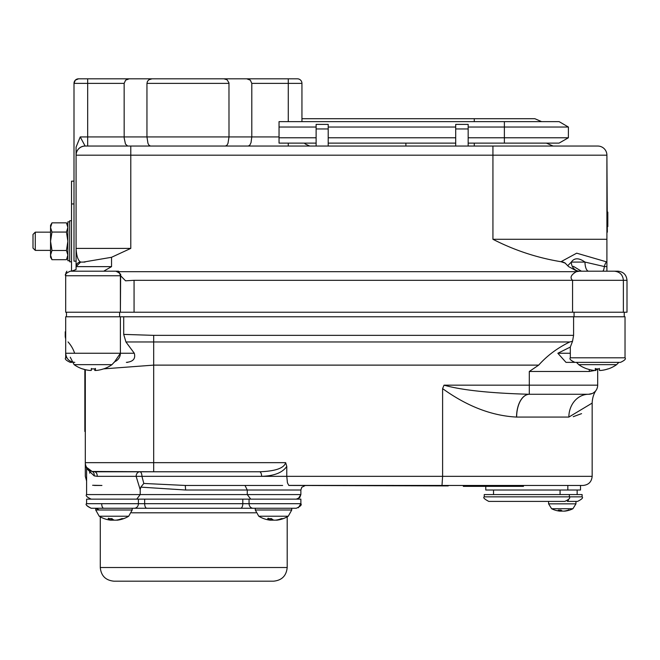 <?xml version="1.0" encoding="UTF-8"?>
<svg xmlns="http://www.w3.org/2000/svg" width="660" height="660" viewBox="0 0 660 660"><rect width="100%" height="100%" fill="white"/><g stroke="black" fill="none" stroke-linecap="round" stroke-linejoin="round"><path stroke-width="0.99" d="M595.947 369.963L597.679 369.022L597.679 385.159A9.116 9.116 0 0 1 588.555 394.276L529.295 394.276C503.25 393.55 466.669 391.594 444.023 385.159L442.604 388.624C467.156 406.329 491.799 415.808 516.549 417.07L568.862 417.07A22.795 19.701 90 0 1 588.555 394.276L592.284 393.484A9.116 9.116 0 0 1 588.555 394.276L529.411 394.276A22.795 12.763 -90 0 0 516.648 417.07M568.862 417.07L592.16 403.095C592.358 398.12 593.654 393.871 596.054 390.357L595.947 390.497A9.116 9.116 0 0 0 597.679 385.159L529.295 385.159L529.295 394.276A22.795 12.746 90.1 0 0 516.549 417.07M581.576 413.638L573.251 416.691M588.637 394.276L589.99 394.168M593.917 392.535L594.85 391.76A9.116 9.116 0 0 1 593.917 392.535A9.116 9.116 0 0 0 594.85 391.76M595.097 391.512L593.414 392.882M85.305 431.483L84.851 431.483L84.851 369.575M65.686 338.728A9.57 9.57 0 0 1 65.233 335.808L65.233 331.807L65.686 331.807M68.038 341.921A31.911 31.911 0 0 1 74.638 353.248M136.752 499.133L140.2 494.571L86.6 494.571L86.6 481.024L85.305 476.338L85.305 369.691M127.71 362.365L126.357 362.365C133.114 361.738 135.762 358.702 134.293 353.248L120.392 353.248A9.116 9.116 -90 0 1 114.634 361.729L111.977 364.65L100.757 364.65M71.849 362.365L70.249 362.365L71.849 362.365M573.589 316.784L573.589 335.354L572.542 341.253L570.322 347.069L570.322 357.811L625.028 357.811L625.028 316.784L65.686 316.784L65.686 357.811C64.523 358.916 66.049 360.434 70.249 362.365M94.421 485.455L101.929 485.455L92.631 485.273M89.719 473.179L89.719 470.473M89.537 470.357L91.756 471.38M140.819 487.138L185.633 490.017L185.279 485.455L143.806 483.45L140.819 487.138L140.2 489.704L136.133 476.338A4.562 3.696 -90 0 1 139.829 471.776L94.512 471.776A4.562 2.78 -90 0 1 97.292 476.338L141.941 476.338A4.562 2.112 90 0 0 139.829 471.776L259.512 471.776A4.562 2.112 -90 0 1 261.624 476.338C274.222 475.934 282.604 472.618 286.778 466.397L285.656 462.66C284.072 468.188 275.36 471.223 259.512 471.776M185.633 490.017L247.269 490.017L244.984 485.455M143.814 483.442L141.941 476.338L286.778 476.338L286.778 466.397M88.242 469.367L88.168 469.293C84.62 465.977 85.915 466.694 92.053 471.463A9.116 9.116 0 0 1 85.305 462.66A9.116 9.116 0 0 0 92.053 471.463L153.689 471.776L153.689 462.66L85.305 462.66M86.386 466.958L86.608 468.501L94.165 475.868L97.292 476.338M86.897 467.808L88.168 469.293M185.279 485.455L282.628 485.455M305.423 485.455L301.76 487.303L300.869 490.017L247.269 490.017L247.269 494.571L140.2 494.571L140.2 489.704M250.717 499.133L247.269 494.571L300.869 494.571L299.731 497.59L296.307 499.133M570.322 347.069L557.848 353.248L565.999 362.365L620.474 362.365L618.865 362.365L616.613 364.65L578.737 364.65A32.827 32.827 0 0 0 586.979 368.874L587.276 368.923M570.322 355.022L570.322 355.666M580.503 485.455L580.503 490.017L485.776 490.017L485.776 486.362M568.573 499.414A4.562 1.51 90 0 1 567.328 501.41L577.549 501.41C581.889 499.232 583.407 497.714 582.104 496.848L484.25 496.848C482.881 497.582 484.407 499.1 488.804 501.41L564.803 501.41C569.003 499.48 570.52 497.962 569.357 496.848L569.357 494.571L484.25 494.571L484.25 496.848M582.104 496.848L582.104 494.571L569.357 494.571M85.322 364.65L74.101 364.65A32.827 32.827 0 0 0 82.343 368.874L82.632 368.874A32.802 32.563 -136 0 0 89.875 370.45L91.27 370.45A32.802 0.429 95 0 1 91.311 368.874L91.369 368.42L91.311 368.874L95.51 368.874L95.378 368.42L95.51 368.874A32.802 2.764 -95 0 1 95.04 370.45L96.335 370.45A32.802 32.678 171.5 0 0 103.595 368.874L153.689 365.12L538.684 365.12L529.295 371.481L529.295 385.159L444.023 385.159M442.604 388.624L442.604 476.338L286.778 476.338L287.43 482.782L288.766 485.397L442.002 485.455L442.604 476.338L592.16 476.338C591.624 481.874 588.58 484.91 583.044 485.455L442.002 485.455M589.347 369.542A31.911 28 -90 0 0 589.297 371.481L594.734 370.483M306.017 485.455L448.239 485.455L448.239 485.909L289.014 485.455M538.684 365.12C547.14 355.649 557.494 347.935 569.753 341.971L572.542 341.253M123.7 316.784L123.7 334.389L125.936 341.962L569.753 341.971M125.936 341.962L134.293 353.248M574.068 316.784L574.068 312.221L627 312.221L627 280.31C626.464 274.774 623.419 271.73 617.884 271.194L606.903 271.194L606.903 232.155L607.357 232.155L606.903 155.174A9.116 9.116 0 0 0 597.787 146.05L85.222 146.05A9.116 9.108 90 0 0 76.115 155.174L130.787 155.174L130.787 146.05L254.075 146.05M66.47 316.784L66.47 312.221L65.918 312.221M523.462 485.455L523.462 486.362L463.337 486.362L463.337 485.455M249.059 499.133L249.059 503.687L300.869 503.687L300.869 499.133L86.6 499.133L86.6 503.687C85.14 504.322 86.666 505.84 91.162 508.249L146.85 508.249L132.19 508.249L132.19 509.998L95.725 509.998L99.206 516.219L128.7 516.219L132.19 509.998M255.28 509.998L258.769 516.219L288.263 516.219L291.745 509.998L255.28 509.998L255.28 508.249L240.62 508.249L296.307 508.249C300.481 506.385 302 504.867 300.869 503.687L298.345 507.771M253.135 508.249A4.562 4.075 90 0 1 249.059 503.687L242.806 503.687A4.562 2.178 90 0 1 240.62 508.249L146.85 508.249A4.562 2.178 90 0 1 144.664 503.687L138.41 503.687A4.562 4.075 90 0 1 134.335 508.249M99.313 509.998L95.725 508.249L91.162 508.249C86.906 506.204 85.387 504.685 86.6 503.687L138.41 503.687L138.41 499.133M287.191 516.846L287.191 567.509L100.279 567.509L100.279 516.846A28.264 28.264 0 0 1 99.206 516.219M100.279 567.509C101.087 575.817 105.649 580.379 113.957 581.188L273.512 581.188C281.82 580.379 286.382 575.817 287.191 567.509M74.002 181.154L71.519 181.154L71.519 271.194L76.081 269.527L76.081 266.632L80.635 262.078L83.366 262.078L111.54 257.293L130.787 248.399L76.081 248.399L76.081 261.162L74.002 261.162L74.002 83.366A4.562 4.562 0 0 1 78.565 78.812L130.993 78.812M120.623 275.748L120.392 312.221L120.392 275.748C121.547 274.642 120.029 273.125 115.83 271.194L70.249 271.194C66.049 273.125 64.523 274.642 65.686 275.748L120.392 275.748A4.562 4.562 90 0 0 115.83 271.194L118.536 271.194L120.623 275.748L125.549 280.805L134.062 280.31L572.558 280.31L572.558 312.221L134.062 312.221L134.062 280.31M134.062 312.221L65.686 312.221L65.686 275.748L65.918 272.861L66.883 271.194M103.694 271.194L111.54 266.632L111.54 257.293M316.123 124.402L328.21 124.402L316.123 124.402L316.123 128.956L328.21 128.956L328.21 124.402L316.123 124.402M328.21 128.956L328.21 146.05L316.123 146.05L316.123 128.956M455.705 124.402L468.171 124.402L455.705 124.402L455.705 128.956L468.171 128.956L468.171 124.402L455.705 124.402M455.705 146.05L455.705 128.956M468.171 146.05L468.171 128.956M283.709 78.812L246.733 78.812L250.313 80.149L251.798 83.366L288.272 83.366L288.272 78.812L297.388 78.812L244.959 78.812M301.942 121.63L301.942 83.366A4.562 4.562 0 0 0 297.388 78.812M279.04 136.933L251.798 136.933L251.798 83.366M248.3 146.05L225.505 146.05L248.3 146.05L249.818 145.15L251.031 142.618L251.798 136.933L229.003 136.933L228.971 82.863L227.098 79.802L223.938 78.812L246.733 78.812M225.505 146.05L150.447 146.05L225.505 146.05L227.023 145.15L227.98 143.385L229.003 136.933L146.949 136.933L146.949 83.366L147.444 81.394L148.855 79.802L152.014 78.812L223.938 78.812M124.154 83.366L125.631 80.149L129.22 78.812L87.681 78.812L87.681 83.366L124.154 83.366L124.171 137.957L125.466 144.061L127.652 146.05M129.22 78.812L152.014 78.812M76.081 248.432L76.081 266.632A4.562 4.562 0 0 1 80.635 262.078C78.028 260.617 76.51 256.055 76.081 248.399L76.081 147.097L80.231 136.933L85.107 146.017A9.116 9.083 0 0 0 76.081 155.1L76.115 155.174M74.002 83.366L75.339 80.149L78.565 78.812A4.562 4.562 0 0 0 74.002 83.366L87.681 83.366L87.681 136.933L80.231 136.933M76.081 154.663L76.081 147.097M76.081 261.162L76.081 266.632A4.562 4.562 0 0 1 76.461 264.817L76.081 266.533M108.941 271.194L111.54 271.194M85.025 262.078L80.635 262.078M231.28 78.812L144.664 78.812M33 234.432L33 248.111L35.277 250.387L35.277 232.155L33 234.432L35.277 232.155L50.548 232.155M606.903 266.607L606.903 271.194L614.262 271.194L579.595 271.194L576.345 271.689C570.958 274.832 569.695 277.712 572.558 280.31L623.378 280.31L623.378 312.221L572.558 312.221M606.903 266.632L604.354 266.558A9.116 2.516 -84.4 0 1 606.903 261.962L576.691 253.176L560.975 261.715C537.133 257.804 514.453 250.321 492.938 239.283L606.903 239.283L606.903 155.174L492.938 155.174L492.938 146.05L474.276 146.05L474.276 143.121M579.562 271.194L588.67 271.194A9.116 3.679 90 0 1 584.991 262.078L571.329 262.078A9.116 8.233 -90 0 0 579.554 271.194L576.997 271.194L568.59 266.582L565.1 263.076L560.975 261.715A9.116 8.844 -46.8 0 1 565.653 263.431M617.884 271.194L602.563 271.194A9.116 2.062 90 0 0 604.354 266.558L584.991 262.078C578.861 257.722 574.307 257.722 571.329 262.07L567.897 265.551M579.595 271.194L576.997 271.194M281.432 146.05L316.123 146.05M150.447 146.05L148.929 145.15L147.972 143.385L146.949 136.933L87.681 136.933L87.681 146.05L85.107 146.017M328.21 146.05L405.892 146.05L405.892 143.121M288.272 143.121L288.272 146.05L309.746 146.05L305.283 143.987A9.116 9.116 0 0 1 304.367 143.121M541.563 121.63L534.864 118.701L301.942 118.701M607.819 226.578L607.357 226.281M607.357 212.099L607.819 212.099L607.819 226.281M607.357 212.388L607.819 212.388M69.696 260.716L67.873 260.716L67.873 221.826L69.696 221.826M71.519 261.789L69.696 261.789L69.696 220.762L71.519 220.762M468.171 127.042L568.409 127.042L568.367 137.783L559.045 143.121L468.171 143.121M316.123 143.121L279.04 143.121L279.04 121.63L559.127 121.63L568.409 127.042M279.04 127.042L316.123 127.042M328.21 127.042L455.705 127.042M468.171 137.783L568.367 137.783M279.04 137.783L316.123 137.783M328.21 143.121L455.705 143.121M328.21 137.783L455.705 137.783M51.975 259.693L50.548 257.227L50.548 255.09L51.975 259.693L66.445 259.693L67.873 255.09L66.445 250.486L67.873 241.271L66.445 232.064L67.873 227.452L66.445 222.849L51.975 222.849L50.548 227.452L51.975 232.064L50.548 241.271L51.975 250.486L50.548 255.09L50.548 225.316L51.975 222.849M51.975 232.064L66.445 232.064M51.975 250.486L66.445 250.486M564.745 511.005L564.259 511.12L564.754 511.12A23.735 22.456 -105.6 0 0 565.843 510.988A23.735 22.456 -105.6 0 0 569.39 510.13L568.648 509.809M569.39 510.13L568.268 510.13A23.735 21.318 101.4 0 1 563.805 511.12L562.642 511.12A23.735 7.392 -95.3 0 1 561.025 510.13L558.244 510.13A23.735 10.222 95.5 0 0 560.282 511.12L559.787 511.12A23.735 22.456 105.6 0 1 558.707 510.988A23.752 23.752 0 0 1 551.611 508.728L572.929 508.728L575.949 503.844L548.592 503.844L551.611 508.728M560.373 511.079A23.735 21.318 -101.4 0 0 560.736 511.12L561.899 511.12A23.735 7.392 95.3 0 0 562.27 510.988M560.365 510.163L560.282 511.12L559.787 511.12M276.903 519.948L276.301 520.171L276.903 520.171A28.248 26.482 -104.5 0 0 277.901 520.03A28.248 26.482 -104.5 0 0 283.115 518.62L281.111 518.678M283.115 518.62L281.391 518.62A28.248 24.725 100.4 0 1 275.484 520.171L273.892 520.171A28.248 9.529 -95.3 0 1 271.516 518.62L267.671 518.62L268.249 518.174L267.671 518.62A28.248 13.439 95.7 0 0 270.724 520.171L270.122 520.171A28.248 26.482 104.5 0 1 269.123 520.03A28.264 28.264 0 0 1 258.769 516.219M270.839 518.678L270.724 520.171L270.122 520.171M270.872 520.072A28.248 24.725 -100.4 0 0 271.54 520.171L273.133 520.171A28.248 9.529 95.3 0 0 273.512 520.03M117.34 519.948L116.746 520.171L117.348 520.171A28.248 26.482 -104.5 0 0 118.371 520.03A28.248 26.482 -104.5 0 0 123.552 518.62L121.547 518.678M123.552 518.62L121.828 518.62A28.248 24.725 100.4 0 1 115.929 520.171L114.337 520.171A28.248 9.529 -95.3 0 1 111.961 518.62L108.116 518.62A28.248 13.439 95.7 0 0 111.169 520.171L110.567 520.171A28.248 26.482 104.5 0 1 109.543 520.03A28.264 28.264 0 0 1 99.215 516.227M108.686 518.174L108.116 518.62L108.686 518.174M111.317 520.072A28.248 24.725 -100.4 0 0 111.986 520.171L113.578 520.171A28.248 9.529 95.3 0 0 113.957 520.03M111.284 518.678L111.169 520.171L110.567 520.171M600.971 370.45L599.668 370.45L600.971 370.45A32.802 32.678 170.2 0 0 608.083 368.923L607.794 368.923M607.967 368.915L608.091 368.874A32.802 32.571 136.7 0 1 600.839 370.45L599.857 370.507M599.453 370.45L599.313 368.923L599.453 370.45A32.802 0.495 -95 0 0 599.42 368.874L595.221 368.874L595.353 368.42L595.221 368.874A32.802 2.689 95 0 0 595.683 370.45L594.38 370.45A32.802 32.678 -170.2 0 1 587.119 368.874L586.979 368.874M599.42 368.874L599.371 368.42L599.42 368.874M595.411 370.507L595.906 370.45L596.038 368.923L595.906 370.45M70.249 357.209L74.101 364.65L111.977 364.65A32.827 32.827 0 0 1 103.735 368.874L103.438 368.923M94.809 370.45L94.669 368.923L94.809 370.45L95.304 370.507M82.781 368.923L82.632 368.923A32.802 32.678 -171.5 0 0 89.743 370.45L91.039 370.45M74.101 364.65L84.851 364.65M84.851 369.592A32.802 32.67 162.7 0 1 82.558 368.915M597.679 385.159A9.116 9.116 0 0 1 595.947 390.497M592.284 393.484A9.116 9.116 0 0 1 588.555 394.276M94.165 475.868A4.562 3.242 105.1 0 0 92.053 471.463M66.907 357.811L65.686 357.811M573.589 335.354L153.689 335.354L153.689 462.66L285.656 462.66M529.295 371.481L589.297 371.481M153.689 335.354L123.7 334.389M570.322 353.248L557.848 353.248M114.23 362.365L120.392 353.248L120.392 316.784L120.392 353.248L65.686 353.248C66.223 358.784 69.267 361.828 74.803 362.365M481.965 485.455L481.965 486.362M494.835 485.455L494.835 486.362M518.9 485.455L518.9 486.362M242.806 499.133L242.806 503.687L144.664 503.687L144.664 499.133M101.698 503.687A4.562 2.046 90 0 0 103.744 508.249M131.629 512.803L255.841 512.803M111.54 266.632L76.081 266.632M288.272 121.63L288.272 83.366L301.942 83.366M146.949 83.366L229.003 83.366M130.787 248.399L130.787 155.174L492.938 155.174L492.938 239.283M614.262 271.194C619.806 271.73 622.842 274.774 623.378 280.31L627 280.31M71.519 203.948L74.002 203.948M474.276 121.63L474.276 118.701M576.345 271.689L119.427 271.689M504.38 121.63L504.38 143.121M560.736 511.12L560.703 510.163M271.54 520.171L271.483 518.678M111.986 520.171L111.919 518.678M595.683 370.45L595.815 368.923L595.691 370.458M95.04 370.45L94.9 368.923L95.032 370.458M91.27 370.45L91.402 368.923L91.27 370.45M87.203 468.229L86.707 467.511M300.869 490.017L300.869 494.571L298.271 498.688M86.6 468.501L86.6 494.571C85.445 495.685 86.963 497.203 91.162 499.133C86.93 497.12 85.404 495.602 86.6 494.571M625.028 357.811C626.191 358.916 624.665 360.434 620.474 362.365C624.665 360.434 626.191 358.916 625.028 357.811M570.322 357.811C569.167 358.916 570.685 360.434 574.885 362.365M567.831 485.455L567.831 490.017M592.16 403.095L592.16 476.338M624.244 316.784L624.244 312.221M119.608 316.784L119.608 312.221M493.531 490.017L493.531 494.571M560.076 490.017L560.076 494.571M577.154 490.017L577.154 494.571M481.693 485.455L481.693 486.362M50.548 250.387L35.277 250.387L33 248.111M573.334 266.31L581.41 271.194M546.406 143.121L553.105 146.05M67.873 257.227L66.445 259.693M67.873 225.316L66.445 222.849M50.548 257.227L51.604 259.05M568.087 510.163L569.201 510.163M558.327 510.163L561.091 510.163M565.843 510.988A23.752 23.752 0 0 0 572.929 508.728M575.949 503.844L575.949 501.41M548.592 503.844L548.592 501.41M560.365 511.12L560.456 510.163M267.82 518.678L271.631 518.678M291.745 508.249L291.745 509.998L288.263 516.219A28.264 28.264 0 0 1 277.901 520.03M270.856 520.212L270.996 518.678M108.265 518.678L112.076 518.678M118.371 520.03A28.264 28.264 0 0 0 128.7 516.227M95.725 509.998L95.725 508.249L95.725 509.998M111.301 520.212L111.433 518.678M595.262 368.923L599.404 368.923M576.485 362.365L578.737 364.65M608.371 368.874A32.827 32.827 0 0 0 616.613 364.65M91.328 368.923L95.477 368.923"/></g></svg>

